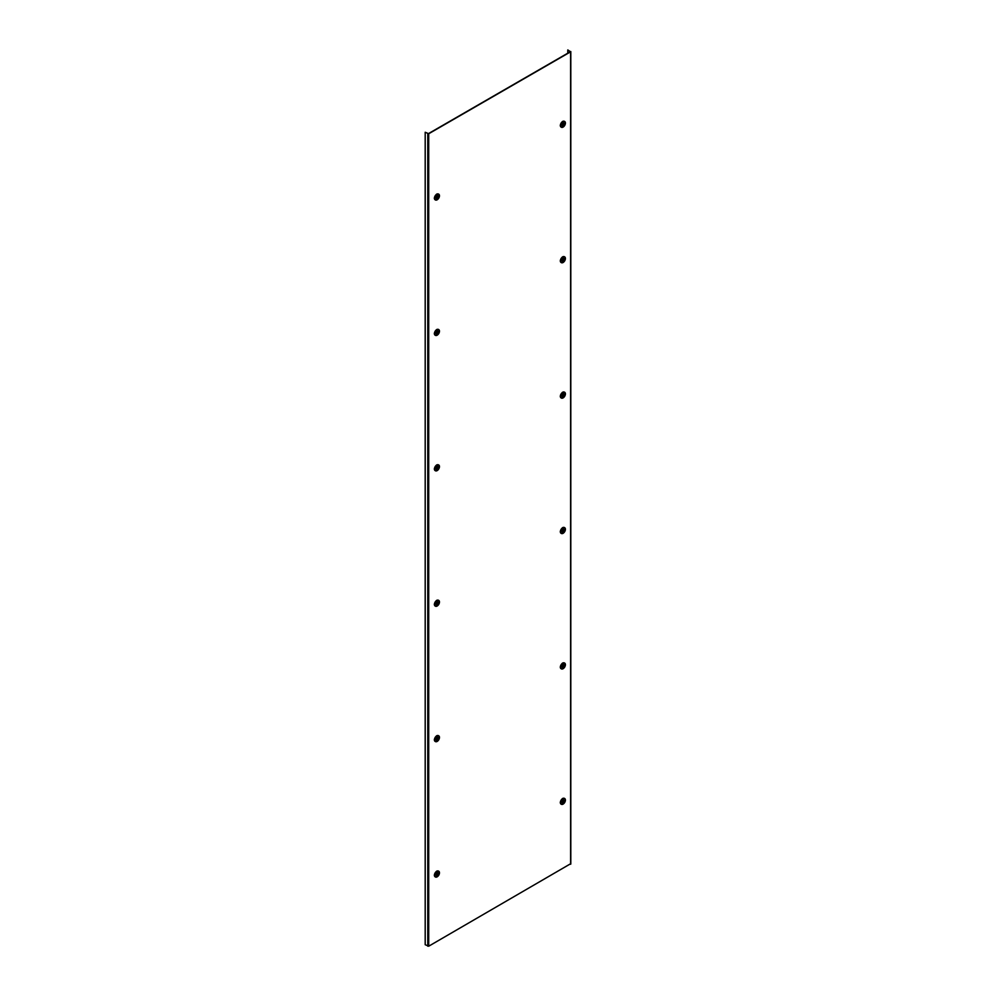 <?xml version="1.0" encoding="UTF-8"?>
<svg xmlns="http://www.w3.org/2000/svg" width="996" height="996" viewBox="0 0 996 996"><rect width="100%" height="100%" fill="white"/><g stroke="black" fill="none" stroke-linecap="round" stroke-linejoin="round"><path stroke-width="1.49" d="M567.795 53.186L567.795 49.937L570.372 51.692L428.479 133.613L425.192 132.256L425.192 944.706L428.716 946.2L570.608 863.744M425.192 132.256L428.716 133.75L570.608 51.829L567.795 49.937M436.236 194.556L436.373 194.357A3.312 1.917 -60 0 1 436.684 194.145A3.312 1.917 -60 0 1 437.007 193.983L437.107 193.983M434.418 198.652L434.368 198.565A3.312 1.917 -60 0 1 434.343 198.204A3.312 1.917 -60 0 1 434.368 197.831L434.43 197.868A3.312 1.917 -60 0 1 436.447 194.394L436.373 194.357M435.289 199.847A3.312 1.917 -60 0 1 435.103 199.76A3.312 1.917 -60 0 1 434.43 198.602L434.368 198.565M437.468 198.652A1.668 0.959 -60 0 1 436.285 197.98A1.668 0.959 -60 0 1 437.468 195.938A1.668 0.959 120 0 1 438.638 196.623A1.668 0.959 120 0 1 437.468 198.652M437.692 198.117L437.63 196.063L437.232 197.855M437.007 193.983L437.082 194.021A3.312 1.917 -60 0 1 438.414 194.021A3.312 1.917 -60 0 1 438.589 194.133M436.236 329.962L436.373 329.763A3.312 1.917 -60 0 1 436.684 329.552A3.312 1.917 -60 0 1 437.007 329.39L437.107 329.39M435.289 335.254A3.312 1.917 -60 0 1 435.103 335.179A3.312 1.917 -60 0 1 434.43 334.009L434.368 333.971A3.312 1.917 -60 0 1 434.343 333.61A3.312 1.917 -60 0 1 434.368 333.237L434.43 333.274A3.312 1.917 -60 0 1 436.447 329.8L436.373 329.763M437.468 334.071A1.668 0.959 -60 0 1 436.285 333.386A1.668 0.959 -60 0 1 437.468 331.344A1.668 0.959 120 0 1 438.638 332.029A1.668 0.959 120 0 1 437.468 334.071M437.692 333.523L437.63 331.469L437.232 333.274M437.007 329.39L437.082 329.439A3.312 1.917 -60 0 1 438.414 329.427A3.312 1.917 -60 0 1 438.589 329.552M436.236 465.369L436.373 465.169A3.312 1.917 -60 0 1 436.684 464.958A3.312 1.917 -60 0 1 437.007 464.796L437.132 464.821M434.418 469.465L434.368 469.377A3.312 1.917 -60 0 1 434.343 469.016A3.312 1.917 -60 0 1 434.368 468.643L434.43 468.68A3.312 1.917 -60 0 1 436.447 465.207L436.373 465.169M435.289 470.672A3.312 1.917 -60 0 1 435.103 470.585A3.312 1.917 -60 0 1 434.43 469.415L434.368 469.377M437.468 469.477A1.668 0.959 -60 0 1 436.285 468.792A1.668 0.959 -60 0 1 437.468 466.763A1.668 0.959 120 0 1 438.638 467.435A1.668 0.959 120 0 1 437.468 469.477M437.692 468.929L437.63 466.875L437.232 468.68M437.007 464.796L437.082 464.846A3.312 1.917 -60 0 1 438.414 464.833A3.312 1.917 -60 0 1 438.589 464.958M436.236 600.787L436.373 600.576A3.312 1.917 -60 0 1 436.684 600.364A3.312 1.917 -60 0 1 437.007 600.215L437.132 600.227M434.418 604.871L434.368 604.784A3.312 1.917 -60 0 1 434.343 604.435A3.312 1.917 -60 0 1 434.368 604.049L434.43 604.086A3.312 1.917 -60 0 1 436.447 600.613L436.373 600.576M435.289 606.078A3.312 1.917 -60 0 1 435.103 605.991A3.312 1.917 -60 0 1 434.43 604.821L434.368 604.784M437.468 604.883A1.668 0.959 -60 0 1 436.285 604.199A1.668 0.959 -60 0 1 437.468 602.169A1.668 0.959 120 0 1 438.638 602.841A1.668 0.959 120 0 1 437.468 604.883M437.692 604.335L437.63 602.281L437.232 604.086M437.007 600.215L437.082 600.252A3.312 1.917 -60 0 1 438.414 600.239A3.312 1.917 -60 0 1 438.589 600.364M436.236 736.193L436.373 735.982A3.312 1.917 -60 0 1 436.684 735.77A3.312 1.917 -60 0 1 437.007 735.621L437.132 735.633M434.418 740.277L434.368 740.19A3.312 1.917 -60 0 1 434.343 739.841A3.312 1.917 -60 0 1 434.368 739.455L434.43 739.505A3.312 1.917 -60 0 1 436.447 736.019L436.373 735.982M435.289 741.485A3.312 1.917 -60 0 1 435.103 741.398A3.312 1.917 -60 0 1 434.43 740.227L434.368 740.19M437.468 740.289A1.668 0.959 -60 0 1 436.285 739.605A1.668 0.959 -60 0 1 437.468 737.575A1.668 0.959 120 0 1 438.638 738.248A1.668 0.959 120 0 1 437.468 740.289M437.692 739.742L437.63 737.687L437.232 739.493M437.007 735.621L437.082 735.658A3.312 1.917 -60 0 1 438.414 735.658A3.312 1.917 -60 0 1 438.589 735.77M436.236 871.6L436.373 871.388A3.312 1.917 -60 0 1 436.684 871.189A3.312 1.917 -60 0 1 437.007 871.027L437.107 871.027M435.289 876.891A3.312 1.917 -60 0 1 435.103 876.804A3.312 1.917 -60 0 1 434.43 875.646L434.368 875.596A3.312 1.917 -60 0 1 434.343 875.247A3.312 1.917 -60 0 1 434.368 874.874L434.43 874.911A3.312 1.917 -60 0 1 436.447 871.438L436.373 871.388M437.468 875.696A1.668 0.959 -60 0 1 436.285 875.023A1.668 0.959 -60 0 1 437.468 872.982A1.668 0.959 120 0 1 438.638 873.666A1.668 0.959 120 0 1 437.468 875.696M437.692 875.148L437.63 873.106L437.232 874.899M437.007 871.027L437.082 871.064A3.312 1.917 -60 0 1 438.414 871.064A3.312 1.917 -60 0 1 438.589 871.176M562.18 121.848L562.317 121.637A3.312 1.917 -60 0 1 562.628 121.425A3.312 1.917 -60 0 1 562.952 121.275L563.076 121.288M560.362 125.932L560.312 125.845A3.312 1.917 -60 0 1 560.287 125.496A3.312 1.917 -60 0 1 560.312 125.11L560.375 125.16A3.312 1.917 -60 0 1 562.391 121.674L562.317 121.637M561.234 127.139A3.312 1.917 -60 0 1 561.047 127.052A3.312 1.917 -60 0 1 560.375 125.882L560.312 125.845M563.412 125.944A1.668 0.959 -60 0 1 562.23 125.259A1.668 0.959 -60 0 1 563.412 123.23A1.668 0.959 120 0 1 564.583 123.902A1.668 0.959 120 0 1 563.412 125.944M563.636 125.396L563.574 123.342L563.176 125.147M562.952 121.275L563.026 121.313A3.312 1.917 -60 0 1 564.359 121.313A3.312 1.917 -60 0 1 564.533 121.425M562.18 257.254L562.317 257.043A3.312 1.917 -60 0 1 562.628 256.844A3.312 1.917 -60 0 1 562.952 256.682L563.076 256.694A3.312 1.917 -60 0 1 564.359 256.719A3.312 1.917 -60 0 1 564.533 256.831M561.234 262.546A3.312 1.917 -60 0 1 561.047 262.458A3.312 1.917 -60 0 1 560.375 261.301L560.312 261.251A3.312 1.917 -60 0 1 560.287 260.902A3.312 1.917 -60 0 1 560.312 260.529L560.375 260.566A3.312 1.917 -60 0 1 562.391 257.093L562.317 257.043M563.412 261.35A1.668 0.959 -60 0 1 562.23 260.678A1.668 0.959 -60 0 1 563.412 258.636A1.668 0.959 120 0 1 564.583 259.321A1.668 0.959 120 0 1 563.412 261.35M563.636 260.803L563.574 258.761L563.176 260.554M562.18 392.661L562.317 392.449A3.312 1.917 -60 0 1 562.628 392.25A3.312 1.917 -60 0 1 562.952 392.088L563.051 392.088A3.312 1.917 -60 0 1 564.359 392.125A3.312 1.917 -60 0 1 564.533 392.237M561.234 397.952A3.312 1.917 -60 0 1 561.047 397.865A3.312 1.917 -60 0 1 560.375 396.707L560.312 396.657A3.312 1.917 -60 0 1 560.287 396.308A3.312 1.917 -60 0 1 560.312 395.935L560.375 395.972A3.312 1.917 -60 0 1 562.391 392.499L562.317 392.449M563.412 396.757A1.668 0.959 -60 0 1 562.23 396.084A1.668 0.959 -60 0 1 563.412 394.043A1.668 0.959 120 0 1 564.583 394.727A1.668 0.959 120 0 1 563.412 396.757M563.636 396.209L563.574 394.167L563.176 395.96M562.18 528.067L562.317 527.868A3.312 1.917 -60 0 1 562.628 527.656A3.312 1.917 -60 0 1 562.952 527.494L563.051 527.494A3.312 1.917 -60 0 1 564.359 527.531A3.312 1.917 -60 0 1 564.533 527.656M560.362 532.163L560.312 532.076A3.312 1.917 -60 0 1 560.287 531.715A3.312 1.917 -60 0 1 560.312 531.341L560.375 531.378A3.312 1.917 -60 0 1 562.391 527.905L562.317 527.868M561.234 533.358A3.312 1.917 -60 0 1 561.047 533.271A3.312 1.917 -60 0 1 560.375 532.113L560.312 532.076M563.412 532.163A1.668 0.959 -60 0 1 562.23 531.49A1.668 0.959 -60 0 1 563.412 529.449A1.668 0.959 120 0 1 564.583 530.133A1.668 0.959 120 0 1 563.412 532.163M563.636 531.627L563.574 529.573L563.176 531.378M562.18 663.473L562.317 663.274A3.312 1.917 -60 0 1 562.628 663.062A3.312 1.917 -60 0 1 562.952 662.9L563.076 662.925M560.362 667.569L560.312 667.482A3.312 1.917 -60 0 1 560.287 667.121A3.312 1.917 -60 0 1 560.312 666.747L560.375 666.785A3.312 1.917 -60 0 1 562.391 663.311L562.317 663.274M561.234 668.764A3.312 1.917 -60 0 1 561.047 668.69A3.312 1.917 -60 0 1 560.375 667.519L560.312 667.482M563.412 667.581A1.668 0.959 -60 0 1 562.23 666.897A1.668 0.959 -60 0 1 563.412 664.855A1.668 0.959 120 0 1 564.583 665.54A1.668 0.959 120 0 1 563.412 667.581M563.636 667.034L563.574 664.979L563.176 666.785M562.952 662.9L563.026 662.95A3.312 1.917 -60 0 1 564.359 662.938A3.312 1.917 -60 0 1 564.533 663.062M562.18 798.879L562.317 798.68A3.312 1.917 -60 0 1 562.628 798.468A3.312 1.917 -60 0 1 562.952 798.319L563.076 798.331A3.312 1.917 -60 0 1 564.359 798.344A3.312 1.917 -60 0 1 564.533 798.468M560.362 802.975L560.312 802.888A3.312 1.917 -60 0 1 560.287 802.527A3.312 1.917 -60 0 1 560.312 802.154L560.375 802.191A3.312 1.917 -60 0 1 562.391 798.717L562.317 798.68M561.234 804.183A3.312 1.917 -60 0 1 561.047 804.096A3.312 1.917 -60 0 1 560.375 802.925L560.312 802.888M563.412 802.988A1.668 0.959 -60 0 1 562.23 802.303A1.668 0.959 -60 0 1 563.412 800.274A1.668 0.959 120 0 1 564.583 800.946A1.668 0.959 120 0 1 563.412 802.988M563.636 802.44L563.574 800.386L563.176 802.191M427.782 946.2L427.782 133.75M570.608 864.279L570.608 51.829M428.716 946.2L428.716 133.75M439.336 194.955A3.312 1.917 120 0 0 438.775 194.22A3.312 1.917 120 0 0 437.12 194.394A3.312 1.917 120 0 0 434.953 197.308A3.312 1.917 120 0 0 435.451 199.972A3.312 1.917 120 0 0 436.373 200.096M437.157 194.444A3.274 1.892 120 0 0 434.841 198.465A3.274 1.892 120 0 0 437.157 199.798A3.274 1.892 120 0 0 439.473 195.776A3.274 1.892 120 0 0 437.157 194.444A4.146 2.39 60 0 1 437.468 195.938M439.336 330.361A3.312 1.917 120 0 0 438.775 329.639A3.312 1.917 120 0 0 437.12 329.8A3.312 1.917 120 0 0 434.953 332.714A3.312 1.917 120 0 0 435.451 335.378A3.312 1.917 120 0 0 436.373 335.503M437.157 329.85A3.274 1.892 120 0 0 434.841 333.872A3.274 1.892 120 0 0 437.157 335.204A3.274 1.892 120 0 0 439.473 331.195A3.274 1.892 120 0 0 437.157 329.85A4.146 2.39 60 0 1 437.468 331.344M439.336 465.767A3.312 1.917 120 0 0 438.775 465.045A3.312 1.917 120 0 0 437.12 465.207A3.312 1.917 120 0 0 434.953 468.132A3.312 1.917 120 0 0 435.451 470.784A3.312 1.917 120 0 0 436.373 470.909M437.157 465.257A3.274 1.892 120 0 0 434.841 469.278A3.274 1.892 120 0 0 437.157 470.61A3.274 1.892 120 0 0 439.473 466.601A3.274 1.892 120 0 0 437.157 465.257A4.146 2.39 60 0 1 437.468 466.763M439.336 601.173A3.312 1.917 120 0 0 438.775 600.451A3.312 1.917 120 0 0 437.12 600.613A3.312 1.917 120 0 0 434.953 603.539A3.312 1.917 120 0 0 435.451 606.191A3.312 1.917 120 0 0 436.373 606.315M437.157 600.663A3.274 1.892 120 0 0 434.841 604.684A3.274 1.892 120 0 0 437.157 606.029A3.274 1.892 120 0 0 439.473 602.007A3.274 1.892 120 0 0 437.157 600.663A4.146 2.39 60 0 1 437.468 602.169M439.336 736.579A3.312 1.917 120 0 0 438.775 735.857A3.312 1.917 120 0 0 437.12 736.019A3.312 1.917 120 0 0 434.953 738.945A3.312 1.917 120 0 0 435.451 741.597A3.312 1.917 120 0 0 436.373 741.721M437.157 736.069A3.274 1.892 120 0 0 434.841 740.09A3.274 1.892 120 0 0 437.157 741.435A3.274 1.892 120 0 0 439.473 737.413A3.274 1.892 120 0 0 437.157 736.069A4.146 2.39 60 0 1 437.468 737.575M439.336 871.998A3.312 1.917 120 0 0 438.775 871.263A3.312 1.917 120 0 0 437.12 871.425A3.312 1.917 120 0 0 434.953 874.351A3.312 1.917 120 0 0 435.451 877.015A3.312 1.917 120 0 0 436.373 877.14M437.157 871.488A3.274 1.892 120 0 0 434.841 875.496A3.274 1.892 120 0 0 437.157 876.841A3.274 1.892 120 0 0 439.473 872.82A3.274 1.892 120 0 0 437.157 871.488A4.146 2.39 60 0 1 437.468 872.982M565.28 122.234A3.312 1.917 120 0 0 564.72 121.512A3.312 1.917 120 0 0 563.064 121.674A3.312 1.917 120 0 0 560.897 124.6A3.312 1.917 120 0 0 561.395 127.251A3.312 1.917 120 0 0 562.317 127.376M563.101 121.724A3.274 1.892 120 0 0 560.785 125.745A3.274 1.892 120 0 0 563.101 127.09A3.274 1.892 120 0 0 565.417 123.068A3.274 1.892 120 0 0 563.101 121.724A4.146 2.39 60 0 1 563.412 123.23M565.28 257.653A3.312 1.917 120 0 0 564.72 256.918A3.312 1.917 120 0 0 563.064 257.08A3.312 1.917 120 0 0 560.897 260.006A3.312 1.917 120 0 0 561.395 262.67A3.312 1.917 120 0 0 562.317 262.795M563.101 257.142A3.274 1.892 120 0 0 560.785 261.151A3.274 1.892 120 0 0 563.101 262.496A3.274 1.892 120 0 0 565.417 258.474A3.274 1.892 120 0 0 563.101 257.142A4.146 2.39 60 0 1 563.412 258.636M565.28 393.059A3.312 1.917 120 0 0 564.72 392.324A3.312 1.917 120 0 0 563.064 392.486A3.312 1.917 120 0 0 560.897 395.412A3.312 1.917 120 0 0 561.395 398.076A3.312 1.917 120 0 0 562.317 398.201M563.101 392.549A3.274 1.892 120 0 0 560.785 396.557A3.274 1.892 120 0 0 563.101 397.902A3.274 1.892 120 0 0 565.417 393.881A3.274 1.892 120 0 0 563.101 392.549A4.146 2.39 60 0 1 563.412 394.043M565.28 528.465A3.312 1.917 120 0 0 564.72 527.731A3.312 1.917 120 0 0 563.064 527.905A3.312 1.917 120 0 0 560.897 530.818A3.312 1.917 120 0 0 561.395 533.483A3.312 1.917 120 0 0 562.317 533.607M563.101 527.955A3.274 1.892 120 0 0 560.785 531.976A3.274 1.892 120 0 0 563.101 533.308A3.274 1.892 120 0 0 565.417 529.299A3.274 1.892 120 0 0 563.101 527.955A4.146 2.39 60 0 1 563.412 529.449M565.28 663.871A3.312 1.917 120 0 0 564.72 663.149A3.312 1.917 120 0 0 563.064 663.311A3.312 1.917 120 0 0 560.897 666.237A3.312 1.917 120 0 0 561.395 668.889A3.312 1.917 120 0 0 562.317 669.013M563.101 663.361A3.274 1.892 120 0 0 560.785 667.382A3.274 1.892 120 0 0 563.101 668.714A3.274 1.892 120 0 0 565.417 664.706A3.274 1.892 120 0 0 563.101 663.361A4.146 2.39 60 0 1 563.412 664.855M565.28 799.278A3.312 1.917 120 0 0 564.72 798.555A3.312 1.917 120 0 0 563.064 798.717A3.312 1.917 120 0 0 560.897 801.643A3.312 1.917 120 0 0 561.395 804.295A3.312 1.917 120 0 0 562.317 804.419M563.101 798.767A3.274 1.892 120 0 0 560.785 802.788A3.274 1.892 120 0 0 563.101 804.121A3.274 1.892 120 0 0 565.417 800.112A3.274 1.892 120 0 0 563.101 798.767A4.146 2.39 60 0 1 563.412 800.274M570.808 864.005L570.808 51.555M438.414 194.021L438.775 194.22C439.995 195.926 439.448 197.781 437.144 199.81L435.103 199.76M438.414 329.427L438.775 329.639C439.995 331.332 439.448 333.199 437.144 335.216L435.103 335.179M438.414 464.833L438.775 465.045C439.995 466.738 439.448 468.606 437.144 470.622L435.103 470.585M438.414 600.239L438.775 600.451C439.995 602.144 439.448 604.012 437.144 606.029L435.103 605.991M438.414 735.658L438.775 735.857C439.995 737.55 439.448 739.418 437.144 741.435L435.103 741.398M438.414 871.064L438.775 871.263C439.995 872.969 439.448 874.824 437.144 876.854L435.103 876.804M564.359 121.313L564.72 121.512C565.94 123.205 565.392 125.073 563.089 127.09L561.047 127.052M564.359 256.719L564.72 256.918C565.94 258.624 565.392 260.479 563.089 262.508L561.047 262.458M564.359 392.125L564.72 392.324C565.94 394.03 565.392 395.885 563.089 397.914L561.047 397.865M564.359 527.531L564.72 527.731C565.94 529.436 565.392 531.291 563.089 533.321L561.047 533.271M564.359 662.938L564.72 663.149C565.94 664.842 565.392 666.71 563.089 668.727L561.047 668.69M564.359 798.344L564.72 798.555C565.94 800.249 565.392 802.116 563.089 804.133L561.047 804.096"/></g></svg>
